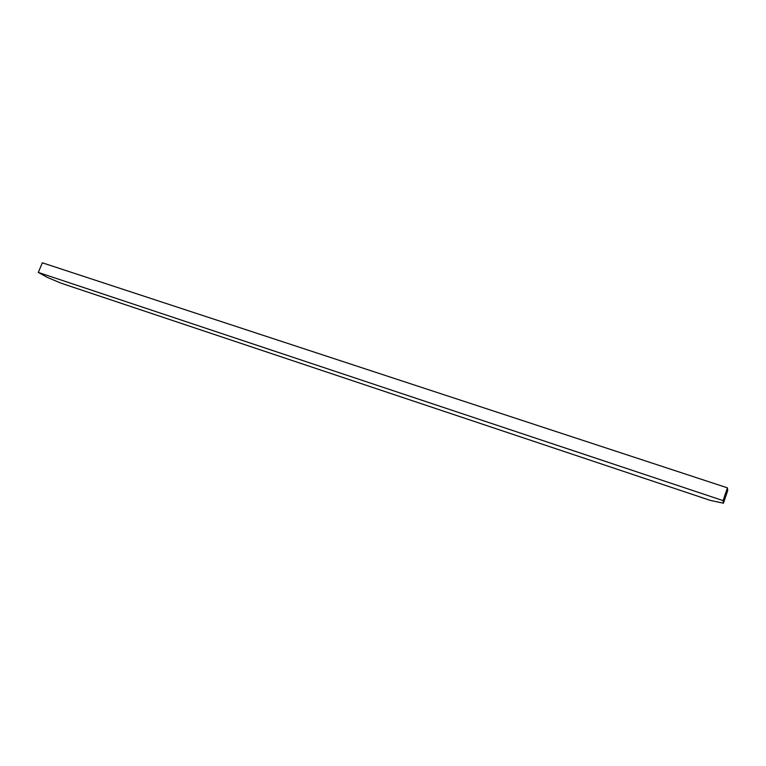 <?xml version="1.0" encoding="UTF-8"?>
<svg xmlns="http://www.w3.org/2000/svg" width="766" height="766" viewBox="0 0 766 766"><rect width="100%" height="100%" fill="white"/><g stroke="black" fill="none" stroke-linecap="round" stroke-linejoin="round"><path stroke-width="1.15" d="M727.7 490.633L723.439 503.195L710.427 500.437L60.907 283.133L47.119 277.282L38.3 272.428L42.341 262.805L727.432 487.846L727.7 490.633M723.439 503.195L723.104 500.61L38.3 272.428M723.104 500.61L727.432 487.846"/></g></svg>
